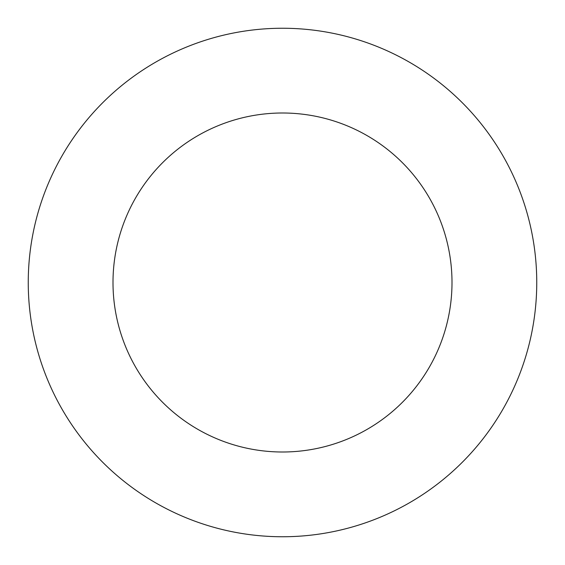 <?xml version="1.0" encoding="UTF-8"?>
<svg xmlns="http://www.w3.org/2000/svg" width="565" height="565" viewBox="0 0 565 565"><rect width="100%" height="100%" fill="white"/><g stroke="black" fill="none" stroke-linecap="round" stroke-linejoin="round"><path stroke-width="0.85" d="M452 282.5A169.5 169.5 0 0 0 282.5 113A169.5 169.5 0 0 0 113 282.5A169.5 169.5 0 0 0 282.5 452A169.5 169.5 0 0 0 452 282.5M536.75 282.5A254.25 254.25 0 0 0 282.5 28.25A254.25 254.25 0 0 0 28.25 282.5A254.25 254.25 0 0 0 282.5 536.75A254.25 254.25 0 0 0 536.75 282.5"/></g></svg>
